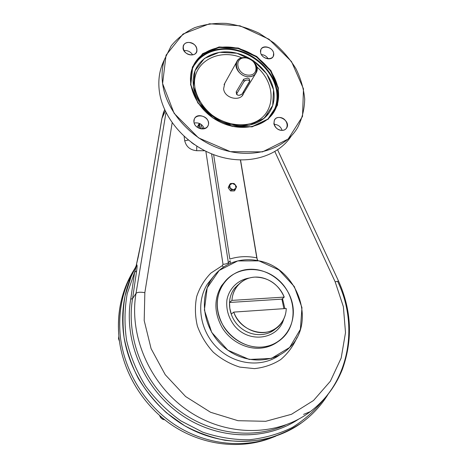 <?xml version="1.0" encoding="UTF-8"?>
<svg xmlns="http://www.w3.org/2000/svg" width="468" height="468" viewBox="0 0 468 468"><rect width="100%" height="100%" fill="white"/><g stroke="black" fill="none" stroke-linecap="round" stroke-linejoin="round"><path stroke-width="0.7" d="M230.244 263.42L230.18 260.729L228.361 262.724L211.577 153.826L228.361 262.724C227.337 263.595 225.553 264.127 223.008 264.326L205.867 151.275L223.008 264.326L222.329 265.631L223.4 267.187L222.329 265.631L223.008 264.326C225.553 264.127 227.337 263.595 228.361 262.724L228.372 264.291L228.361 262.724L230.18 260.729L230.268 263.361M256.792 257.88L257.739 260.606L256.792 257.88C247.537 255.92 238.545 256.312 229.817 259.05L213.624 154.627L229.817 259.05C238.545 256.312 247.537 255.92 256.792 257.88L240.412 160.009L256.792 257.88M204.826 150.76L196.659 150.702C190.195 150.052 186.223 146.753 184.731 140.804L184.105 136.399L184.731 140.804C186.223 146.753 190.195 150.052 196.659 150.702L196.812 146.191L196.659 150.702L204.826 150.76M164.619 109.6L161.934 118.422L141.377 241.073L136.153 265.853L136.802 264.783L134.585 272.329L136.627 270.919L132.573 298.578L136.007 293.401L165.982 112.507L136.007 293.401C137.34 292.149 140.289 291.903 144.846 292.67L172.16 122.821L144.846 292.67L144.197 320.58L151.106 348.683L165.251 374.728L185.609 396.531L210.553 412.267L238.001 420.697L265.701 421.305L291.494 414.291L313.519 400.497L330.379 381.215L341.178 358.038L345.507 332.649L343.377 306.727L335.164 281.824L274.874 151.603L335.164 281.824L338.563 281.116L335.164 281.824L343.377 306.727L345.507 332.649L341.178 358.038L330.379 381.215L313.519 400.497L291.494 414.291L265.701 421.305L238.001 420.697L210.553 412.267L185.609 396.531L165.251 374.728L151.106 348.683L144.197 320.58L144.846 292.67C140.289 291.903 137.34 292.149 136.007 293.401C128.735 335.813 150.041 385.334 188.937 411.325C227.793 437.416 278.08 436.275 310.36 411.606C349.526 382.479 358.962 325.716 337.861 281.876M240.558 160.015L257.254 259.752L240.558 160.015M222.329 265.631L210.969 273.031C204.493 279.601 199.731 287.434 196.683 296.536C194.805 306.119 195.021 315.906 197.332 325.909C200.86 335.685 206.189 344.454 213.314 352.228C221.276 359.096 230.116 364.051 239.827 367.105L254.457 368.626C264.11 367.596 272.873 364.566 280.759 359.535C287.832 353.504 293.231 346.197 296.94 337.603C293.231 346.197 287.832 353.504 280.759 359.535C272.873 364.566 264.11 367.596 254.457 368.626L239.827 367.105C230.116 364.051 221.276 359.096 213.314 352.228C206.189 344.454 200.86 335.685 197.332 325.909C195.021 315.906 194.805 306.119 196.683 296.536C199.731 287.434 204.493 279.601 210.969 273.031L222.329 265.631M161.782 118.977L163.519 112.32L161.934 118.422L141.377 241.073L136.153 265.853L135.24 267.842M161.811 118.796L141.377 241.073L138.218 257.049L136.153 265.853L134.989 268.293L136.404 265.953L134.585 272.329L127.237 293.6C124.488 308.816 124.272 324.435 126.6 340.452C130.426 356.376 136.703 371.51 145.431 385.86C155.44 399.409 167.24 411.079 180.823 420.861L202.702 432.151C218.146 437.358 233.702 439.897 249.35 439.762C264.712 438.095 279.063 433.976 292.412 427.395C304.908 419.574 315.625 409.95 324.552 398.537C315.625 409.95 304.908 419.574 292.412 427.395C279.063 433.976 264.712 438.095 249.35 439.762C233.702 439.897 218.146 437.358 202.702 432.151L180.823 420.861C167.24 411.079 155.44 399.409 145.431 385.86C136.703 371.51 130.426 356.376 126.6 340.452C124.272 324.435 124.488 308.816 127.237 293.6L134.585 272.329L136.627 270.919C137.177 267.181 137.235 265.134 136.802 264.783L131.104 276.658L125.073 295.817C122.745 309.366 122.405 323.253 124.055 337.469C126.875 351.655 131.654 365.362 138.399 378.583C146.197 391.289 155.575 402.714 166.538 412.864L184.562 425.693C197.549 432.584 211.033 437.451 225.009 440.294C239.025 441.927 252.708 441.476 266.07 438.955C279.01 435.304 290.932 429.864 301.831 422.639C272.124 444.348 228.565 447.97 191.353 429.372C154.177 410.752 127.314 371.387 123.236 331.18C121.382 311.676 124.002 293.5 131.104 276.658L134.989 268.293M277.623 149.848L338.54 281.069C351.632 310.22 352.936 339.592 342.447 369.199C335.696 386.199 325.003 400.333 310.36 411.606C278.08 436.275 227.793 437.416 188.937 411.325C150.041 385.334 128.735 335.813 136.007 293.401L132.573 298.578C126.114 336.533 142.412 380.408 174.699 407.113C206.991 433.807 251.544 440.294 285.386 425.102C251.544 440.294 206.991 433.807 174.699 407.113C142.412 380.408 126.114 336.533 132.573 298.578L130.718 299.222L134.585 272.329L130.718 299.222C123.616 340.265 143.302 387.995 180.174 414.092C217.012 440.253 265.66 441.271 298.514 419.223C265.66 441.271 217.012 440.253 180.174 414.092C143.302 387.995 123.616 340.265 130.718 299.222L132.573 298.578L136.627 270.919C137.177 267.181 137.235 265.134 136.802 264.783L131.104 276.658L128.039 281.718L135.305 267.725L128.039 281.718C121.031 298.309 118.427 316.192 120.223 335.375C118.427 316.192 121.031 298.309 128.039 281.718L133.842 270.153C121.756 289.821 116.789 312.156 118.948 337.147C117.175 318.105 119.773 300.345 126.74 283.865M213.917 275.98L207.301 284.222C195.694 302.62 199.66 330.648 217.216 347.782C234.661 365.034 262.209 367.877 279.618 354.996C262.209 367.877 234.661 365.034 217.216 347.782C199.66 330.648 195.694 302.62 207.301 284.222L210.992 280.139C198.555 299.783 204.03 330.244 224.078 347.233C243.98 364.408 273.681 364.022 289.692 347.431C317.099 321.346 296.753 267.561 258.968 260.857L237.685 260.933L219.182 270.445L207.178 287.896L204.387 310.056L211.717 332.415L227.822 350.169L249.268 359.459L271.411 358.4L289.622 347.496L300.403 329.302L301.959 307.611L294.313 286.568L279.051 269.989L258.968 260.857C248.637 258.652 238.832 259.605 229.554 263.73C221.82 267.316 215.637 272.786 210.992 280.139M191.441 142.488L194.273 144.507L191.441 142.488M188.329 140.067L184.731 140.804L188.329 140.067M275.839 436.141C245.302 448.835 206.938 445.302 175.956 425.488C145.033 405.586 123.821 370.709 120.223 335.375C123.821 370.709 145.033 405.586 175.956 425.488C206.938 445.302 245.302 448.835 275.839 436.141C245.302 448.835 206.938 445.302 175.956 425.488C145.033 405.586 123.821 370.709 120.223 335.375C118.03 310.108 123.055 287.557 135.305 267.725M161.934 118.422L165.292 111.08L161.934 118.422M248.467 75.149C260.389 75.699 257.172 58.371 245.39 57.88C233.474 57.131 236.475 74.693 248.467 75.149C260.389 75.699 257.172 58.371 245.39 57.88C233.474 57.131 236.475 74.693 248.467 75.149M236.358 92.927L236.252 91.775L243.664 79.238L247.449 78.115L249.362 78.876M248.28 76.717C252.158 76.752 254.861 75.307 256.382 72.37C261.717 62.168 240.716 51.223 236.574 62.104C233.731 67.918 240.716 76.67 248.28 76.717C261.513 77.314 257.932 58.09 244.869 57.552C231.642 56.71 234.959 76.214 248.28 76.717M276.377 89.809C278.384 101.316 275.599 111.027 268.018 118.954C275.599 111.027 278.384 101.316 276.377 89.809C272.897 71.481 255.159 54.493 235.182 50.269C215.227 45.94 195.718 55.347 191.055 72.692C195.718 55.347 215.227 45.94 235.182 50.269C255.159 54.493 272.897 71.481 276.377 89.809M274.891 110.372C266.216 127.021 240.985 132.69 219.434 121.721C197.794 110.957 185.509 86.065 192.354 68.071C198.379 51.632 218.141 43.524 237.75 48.403C257.382 53.2 274.482 70.042 277.933 88.095L277.068 105.247L267.877 119.077L251.907 126.699L232.21 126.331L212.858 117.837L198.011 102.931L190.809 84.825L192.629 67.363L202.825 54.083L219.106 47.449L238.177 48.508L256.435 56.868L270.557 70.92L277.933 88.095C279.437 96.186 278.419 103.609 274.891 110.372L273.862 111.834C277.389 105.084 278.401 97.677 276.91 89.61C273.593 72.259 257.669 55.961 238.914 50.585C220.182 45.162 200.614 51.509 193.044 66.357C200.614 51.509 220.182 45.162 238.914 50.585C257.669 55.961 273.593 72.259 276.91 89.61C278.401 97.677 277.389 105.084 273.862 111.834L272.452 114.198M278.378 87.925L277.512 105.212L268.252 119.153L252.153 126.84L232.292 126.465L212.788 117.901L197.812 102.878L190.552 84.62L192.389 67.018L202.667 53.633L219.082 46.958L238.306 48.028L256.71 56.452L270.937 70.609L278.378 87.925L277.512 105.212L268.252 119.153L252.153 126.84L232.292 126.465L212.788 117.901L197.812 102.878L190.552 84.62L192.389 67.018L202.667 53.633L219.082 46.958L238.306 48.028L256.71 56.452L270.937 70.609L278.378 87.925M204.288 128.758C202.387 124.19 199.011 122.283 194.156 123.031C199.011 122.283 202.387 124.19 204.288 128.758M193.957 122.13L194.29 119.124C197.081 111.296 211.659 118.182 208.067 125.594C205.902 131.596 194.6 128.858 193.957 122.13C192.658 113.607 207.225 113.976 208.441 122.423C209.863 130.923 195.174 130.695 193.957 122.13M189.13 42.448C197.97 42.875 199.941 55.417 191.02 54.92C182.064 54.51 180.215 41.851 189.13 42.448C194.916 43.664 197.484 46.712 196.841 51.585C195.121 57.465 183.637 54.762 183.029 48.286L183.228 45.882C184.181 43.542 186.147 42.401 189.13 42.448M281.847 130.379C273.277 130.285 270.855 117.158 279.39 117.45C287.855 117.567 290.382 130.566 281.847 130.379C277.676 129.911 275.02 127.706 273.874 123.757L274.388 120.1C277.805 113.151 290.874 121.341 286.749 127.828C285.714 129.507 284.076 130.361 281.847 130.379M162.601 83.567L174.125 113.326L198.514 137.867L230.361 151.655L262.519 151.878L288.165 139.049L302.521 116.438L303.48 88.867L291.494 61.542L269.012 39.242L240.008 25.799L209.488 23.78L183.035 34.018L166.046 55.195L162.601 83.567C166.263 111.799 191.968 140.178 222.92 149.696C253.872 159.331 284.959 149.228 297.666 127.518C302.106 118.732 304.452 109.255 304.703 99.093C303.75 88.791 300.842 78.677 295.969 68.743C290.084 59.155 282.713 50.526 273.868 42.851L259.196 33.275C248.572 28.244 237.621 24.95 226.348 23.4C215.151 22.932 204.563 24.365 194.594 27.711C185.246 32.128 177.425 38.224 171.124 45.987L164.502 59.413C162.115 66.983 161.483 75.032 162.601 83.567M273.645 53.194C275.219 60.84 261.969 60.185 260.588 52.486C259.12 44.823 272.265 45.595 273.645 53.194L273.294 56.3C271.247 61.279 261.372 58.348 260.588 52.486L260.91 49.497C262.911 44.419 272.826 47.327 273.645 53.194M192.623 54.838C190.517 51.638 187.592 50.228 183.86 50.602C187.592 50.228 190.517 51.638 192.623 54.838M282.122 130.379C280.747 126.559 278.039 124.541 274.008 124.324C278.039 124.541 280.747 126.559 282.122 130.379M159.342 91.242C162.858 118.72 187.428 146.297 217.392 155.949C247.361 165.701 277.98 156.622 291.33 135.954C277.98 156.622 247.361 165.701 217.392 155.949C187.428 146.297 162.858 118.72 159.342 91.242C157.915 79.806 159.553 69.393 164.262 59.998L161.255 67.363C158.892 74.857 158.254 82.813 159.342 91.242M268.228 58.886C266.643 56.277 264.35 54.826 261.349 54.534C264.35 54.826 266.643 56.277 268.228 58.886M273.546 89.71L272.704 105.505L264.209 118.223L249.497 125.213L231.403 124.862L213.654 117.064L200.029 103.393L193.407 86.767L195.051 70.709L204.399 58.459L219.369 52.305L236.937 53.241L253.767 60.928L266.772 73.874L273.546 89.71C275.102 98.35 273.616 106.061 269.082 112.841C261.05 124.523 243.407 129.186 226.489 123.476C209.565 117.813 195.7 102.363 193.407 86.767L193.05 80.438L193.887 74.383C197.876 57.979 216.011 48.836 234.766 52.744C253.539 56.546 270.305 72.493 273.546 89.71M194.957 87.885C197.11 98.274 202.79 107.324 211.998 115.029C224.581 124.225 240.733 127.179 253.299 122.803C275.81 114.508 276.939 84.088 256.768 66.877C276.939 84.088 275.81 114.508 253.299 122.803C240.733 127.179 224.581 124.225 211.998 115.029C202.79 107.324 197.11 98.274 194.957 87.885C190.575 63.472 217.427 47.42 241.862 57.821C217.427 47.42 190.575 63.472 194.957 87.885M224.757 83.339L223.593 88.92C224.886 99.813 243.963 102.024 243.711 91.377M271.703 437.755C241.365 449.719 203.679 445.747 173.371 426.02C143.132 406.201 122.47 371.902 118.948 337.147C122.47 371.902 143.132 406.201 173.371 426.02C203.679 445.747 241.365 449.719 271.703 437.755M237.358 285.316L237.762 285.421L237.358 285.316M249.596 81.672C250.971 79.654 245.127 79.414 244.05 81.45L236.732 93.758C237.393 95.735 239.201 95.794 242.155 93.939L249.742 81.005C248.186 79.554 246.291 79.706 244.05 81.45L243.664 79.238L244.05 81.45L236.732 93.758L236.363 91.588L236.603 94.361C238.118 95.747 239.967 95.607 242.155 93.939L249.596 81.672M234.398 190.915L235.152 189.897L233.351 189.792L235.942 188.165L235.152 189.897L233.351 189.792L230.238 188.224L229.724 185.03L232.321 183.415L235.422 184.983L235.942 188.165L234.398 190.915L230.601 190.956L228.191 187.791L229.583 184.591M232.321 183.415L235.422 184.983L236.533 186.691L235.942 188.165L233.351 189.792L230.238 188.224L229.724 185.03L232.321 183.415L230.326 183.561L229.724 185.03L230.326 183.561L234.117 183.532L235.422 184.983L235.942 188.165L236.533 186.691L234.117 183.532L232.321 183.415M228.934 186.761L229.724 185.03L228.191 187.791L228.934 186.761L230.238 188.224L228.934 186.761M231.35 189.938L230.238 188.224L231.35 189.938L230.601 190.956L231.35 189.938L233.351 189.792L231.35 189.938M161.565 418.521L159.629 415.555C160.489 418.059 162.191 419.474 164.724 419.808L161.565 418.521M118.527 338.662L118.854 336.17L118.533 338.738L119.428 341.195L118.527 338.662M199.304 123.371L198.672 126.348L199.508 128.489L198.672 126.348L199.304 123.371M197.666 126.366L197.203 127.249M201.328 125.284L202.234 125.301L201.328 125.284M204.241 128.589L202.89 128.565L200.965 126.05L201.591 124.722L200.965 126.05L202.89 128.565L204.241 128.589M199.526 126.021L201.111 128.905L199.526 126.021L199.935 123.651L199.526 126.021M237.282 286.006C241.792 280.548 247.648 277.582 254.849 277.103C268.456 277.325 278.255 283.994 284.234 297.104L281.917 299.128L229.525 302.474L229.811 308.307L231.291 314.098L233.743 312.103C238.276 324.657 251.556 333.614 263.999 332.561C276.465 331.596 285.983 321.03 286.246 308.506L233.743 312.103C240.476 332.883 269.866 339.616 281.075 323.452C284.339 319.141 286.065 314.157 286.246 308.506L233.743 312.103L231.291 314.098L229.811 308.307L229.525 302.474L231.952 300.392C232.303 294.893 234.076 290.096 237.282 286.006L234.731 288.13L239.394 283.684L234.731 288.13C226.354 298.461 228.185 316.064 239.078 326.377C249.859 336.814 267.07 337.399 276.448 327.98C267.07 337.399 249.859 336.814 239.078 326.377C228.185 316.064 226.354 298.461 234.731 288.13L239.458 283.62M283.895 308.669L281.917 299.128L229.525 302.474L231.952 300.392C232.631 287.639 242.67 277.688 254.849 277.103C267.017 276.442 279.601 285.03 284.234 297.104L231.952 300.392L284.234 297.104L281.917 299.128L283.895 308.669M282.514 298.607L284.877 308.599L282.514 298.607M283.707 319.194C278.097 339.493 248.97 343.805 234.316 325.617C228.448 317.719 225.98 309.178 226.91 299.982C229.104 288.393 238.001 279.805 249.198 278.045C238.001 279.805 229.104 288.393 226.91 299.982C225.98 309.178 228.448 317.719 234.316 325.617C248.97 343.805 278.097 339.493 283.707 319.194M249.567 269.293C229.794 270.042 214.385 288.797 217.579 310.056C220.463 331.332 241.857 349.023 262.261 347.034C282.719 345.361 296.554 325.336 292.693 305.019C289.119 284.673 269.305 268.246 249.567 269.293M262.261 347.034C270.978 346.162 278.238 342.681 284.035 336.591C298.438 321.34 295.033 293.805 277.863 279.384C260.939 264.654 234.409 266.59 222.914 284.328C215.151 297.584 215.409 311.676 223.686 326.617C232.017 340.043 247.73 348.303 262.261 347.034M226.062 280.244L221.534 285.767C213.794 298.964 214.04 312.993 222.271 327.852C230.548 341.207 246.186 349.426 260.647 348.151C266.965 347.566 272.61 345.495 277.577 341.938M328.062 394.343C321.224 405.417 312.478 414.853 301.831 422.639M164.683 109.752L163.519 112.32M310.36 411.606L303.574 414.402M236.574 62.104L224.073 84.573M255.575 73.687L242.243 95.571M208.067 125.594L207.476 126.623M196.841 51.585L196.501 52.322M273.294 56.3L272.821 57.049M286.749 127.828L286.012 128.805M269.082 112.841L262.782 119.363M164.502 59.413L161.255 67.363M249.362 78.858L249.742 81.005M236.182 91.909L236.597 94.337M197.274 127.08L198.935 124.049M222.914 284.328L221.534 285.767"/></g></svg>
